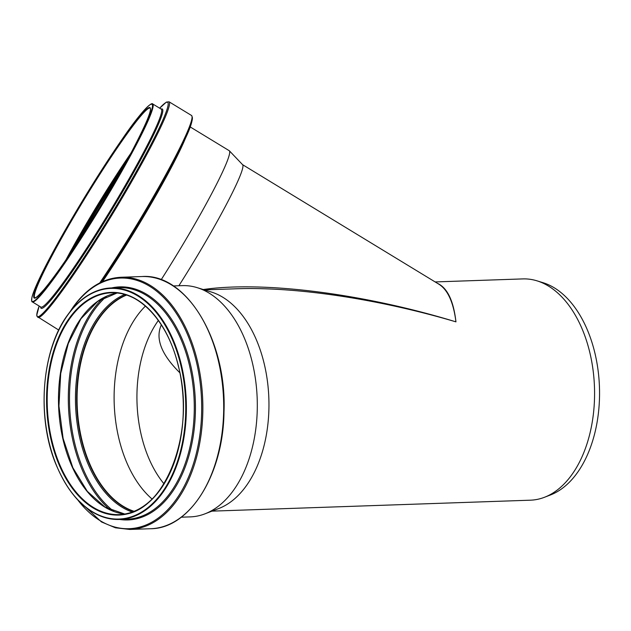 <?xml version="1.0" encoding="UTF-8"?>
<svg xmlns="http://www.w3.org/2000/svg" width="631" height="631" viewBox="0 0 631 631"><rect width="100%" height="100%" fill="white"/><g stroke="black" fill="none" stroke-linecap="round" stroke-linejoin="round"><path stroke-width="0.95" d="M242.612 164.699L439.089 284.336C447.868 289.984 453.484 302.486 455.953 321.857C453.508 300.687 447.332 287.846 437.425 283.319M235.134 288.809L236.089 288.777C296.136 286.6 379.002 299.062 455.953 321.857C363.661 293.628 263.537 280.819 203.253 289.534M190.152 126.902L229.266 150.722A115.694 9.252 121.3 0 1 229.416 150.848A115.694 9.252 121.3 0 1 161.165 279.746M173.304 285.938L182.32 285.63A115.694 70.94 88 0 1 197.156 287.649L211.401 292.05A110.701 67.88 88 0 1 268.853 398.413A110.701 67.88 88 0 1 218.847 508.483L204.933 513.847A115.694 70.94 88 0 1 190.278 516.884L181.263 517.199M197.156 287.649A115.694 70.94 88 0 1 257.196 398.816A115.694 70.94 88 0 1 204.933 513.847M435.138 281.931L522.831 278.91A110.701 67.88 88 0 1 537.02 280.842A110.701 67.88 88 0 1 594.473 387.213A110.701 67.88 88 0 1 544.466 497.283A110.701 67.88 88 0 1 530.442 500.186L211.953 511.142M161.339 324.87C155.163 338.476 161.323 354.425 179.811 372.74M229.416 150.848L242.683 164.77A110.701 8.85 121.3 0 1 178.873 285.748M158.357 320.461A104.43 64.031 -92 0 0 157.726 321.353A104.43 64.031 -92 0 0 163.973 483.78M152.055 499.011A110.835 67.959 88 0 1 136.186 317.133A110.835 67.959 88 0 1 145.422 306.09M537.02 280.842L543.102 282.72A108.571 66.57 88 0 1 599.45 387.04A108.571 66.57 88 0 1 550.406 494.988L544.466 497.283M134.072 511.307A110.835 67.959 88 0 1 79.9 430.555A110.835 67.959 88 0 1 99.154 318.403A110.835 67.959 88 0 1 126.634 295.056M133.89 511.386A110.969 68.038 88 0 1 79.798 430.452A110.969 68.038 88 0 1 99.099 318.3A110.969 68.038 88 0 1 126.445 294.993M186.405 135.894A115.694 9.252 121.3 0 1 102.498 281.607M152.749 103.973A115.828 9.26 121.3 0 1 100.416 207.725A115.828 9.26 121.3 0 1 32.268 301.839C31.66 302.044 31.566 300.474 31.976 297.146C33.096 292.658 36.125 285.338 41.047 275.179C51.474 253.891 66.003 227.917 84.633 197.251C98.191 175.039 110.898 155.423 122.737 138.402C139.317 114.03 151.44 101.417 152.749 103.973L161.276 109.163A115.828 9.26 121.3 0 1 108.942 212.915A115.828 9.26 121.3 0 1 40.794 307.029L40.81 307.045M122.722 138.426A115.386 9.228 121.3 0 1 122.059 169.952A115.386 9.228 121.3 0 1 31.605 299.654A115.386 9.228 121.3 0 1 122.722 138.426M161.102 109.06A116.609 9.323 121.3 0 1 109.747 213.404A116.609 9.323 121.3 0 1 40.621 306.926M37.828 317.33A126.168 10.088 121.3 0 0 112.066 214.816A126.168 10.088 121.3 0 0 169.069 101.804L166.339 102.112L159.659 108.185A125.395 10.025 121.3 0 1 111.261 214.327A125.395 10.025 121.3 0 1 39.177 306.051L36.85 314.766L37.103 316.47L58.738 330.06M169.069 101.804L191.548 115.489A126.168 10.088 121.3 0 1 165.843 174.574A126.168 10.088 121.3 0 1 99.745 282.917M192.1 116.845A125.364 10.025 121.3 0 1 160.558 185.751A125.364 10.025 121.3 0 1 108.5 271.235A125.364 10.025 121.3 0 1 101.197 282.207L110.441 268.278A116.506 9.315 121.3 0 0 158.823 188.835L160.558 185.751C181.318 147.37 195.586 121.617 191.548 115.489M79.049 240.214A121.31 9.702 121.3 0 1 119.472 173.817M72.439 250.247A120.537 9.639 121.3 0 1 125.356 163.35M70.53 253.11A111.742 8.937 121.3 0 1 127.02 160.337M65.955 259.846A110.969 8.873 121.3 0 1 130.909 153.183M121.925 141.115A110.969 8.873 121.3 0 1 150.217 108.13C152.079 109.928 146.021 124.228 132.06 151.022C119.18 175.063 104.083 200.776 86.778 228.17C68.889 256.281 54.684 276.67 44.146 289.329C38.649 295.6 35.533 298.384 34.792 297.69A110.969 8.873 121.3 0 1 60.331 240.427A110.969 8.873 121.3 0 1 121.925 141.115M121.673 140.642A111.411 8.905 121.3 0 1 121.034 171.08A111.411 8.905 121.3 0 1 33.695 296.31A111.411 8.905 121.3 0 1 121.673 140.642M57.618 332.75A115.828 71.019 88 0 1 67.265 315.634A115.828 71.019 88 0 1 111.301 287.941A115.828 71.019 88 0 1 186.263 401.261A115.828 71.019 88 0 1 119.267 519.463A115.828 71.019 88 0 1 62.627 478.448M67.099 315.981A115.386 70.751 88 0 1 184.078 382.725A115.386 70.751 88 0 1 93.625 512.427A115.386 70.751 88 0 1 67.099 315.981M119.204 287.665A115.828 71.019 88 0 1 194.167 400.985A115.828 71.019 88 0 1 127.17 519.187L119.267 519.463C91.85 518.84 70.451 499.768 55.078 462.231C36.614 415.774 41.954 350.339 67.091 315.713C79.64 298.069 94.382 288.809 111.301 287.941L119.204 287.665M111.671 287.925A116.609 71.5 88 0 1 195.334 400.945A116.609 71.5 88 0 1 119.638 519.447M71.39 310.034A125.395 76.887 88 0 1 72.754 308.038A125.395 76.887 88 0 1 178.352 316.557A125.395 76.887 88 0 1 182.99 488.56A125.395 76.887 88 0 1 77.936 500.162M69.978 311.801L72.762 307.589C86.455 288.335 102.561 278.224 121.089 277.254A126.168 77.361 88 0 1 202.74 400.693A126.168 77.361 88 0 1 129.765 529.448L115.41 527.792L101.417 521.916L76.398 498.498M121.089 277.254L141.936 276.536A126.168 77.361 88 0 1 223.587 399.975A126.168 77.361 88 0 1 150.612 528.731L129.765 529.448M133.717 511.457A110.969 68.038 88 0 1 79.474 430.61A110.969 68.038 88 0 1 98.751 318.316A110.969 68.038 88 0 1 126.271 294.937M132.218 512.025A111.774 68.534 88 0 1 78.205 430.255A111.774 68.534 88 0 1 97.718 317.724A111.774 68.534 88 0 1 124.733 294.464M114.053 511.52A120.505 73.89 88 0 1 93.498 311.115A120.505 73.89 88 0 1 106.647 296.215M110.267 509.951A121.31 74.379 88 0 1 92.473 310.523A121.31 74.379 88 0 1 102.979 298.045M80.587 318.939A110.969 68.038 88 0 1 117.121 292.989L97.797 301.31L80.942 318.773L68.282 343.493L60.718 373.465L58.943 406.064L63.108 438.419L72.841 467.689L87.283 491.304L105.117 507.198L124.749 514.02A110.969 68.038 88 0 1 62.777 438.435A110.969 68.038 88 0 1 80.587 318.939M170.402 471.949A110.969 68.038 88 0 1 119.101 514.604A110.969 68.038 88 0 1 52.523 443.175A110.969 68.038 88 0 1 69.284 319.325A110.969 68.038 88 0 1 111.466 292.8A110.969 68.038 88 0 1 165.582 331.819M68.747 319.002A111.411 68.314 88 0 1 181.696 383.451A111.411 68.314 88 0 1 94.358 508.681A111.411 68.314 88 0 1 68.747 319.002M204.341 289.866L236.089 288.777M32.268 301.839L40.794 307.029M141.936 276.536C186.437 272.994 227.073 340.772 223.989 412.169C223.24 474.922 189.686 528.699 150.612 528.731M111.466 292.8C139.727 291.128 168.098 322.055 178.328 366.035C196.651 433.844 163.674 515.977 119.101 514.604"/></g></svg>
